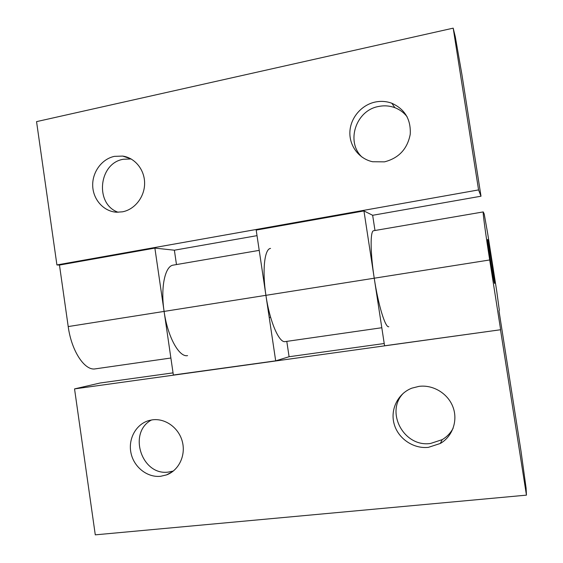 <?xml version="1.0" encoding="UTF-8"?>
<svg xmlns="http://www.w3.org/2000/svg" width="563" height="563" viewBox="0 0 563 563"><rect width="100%" height="100%" fill="white"/><g stroke="black" fill="none" stroke-linecap="round" stroke-linejoin="round"><path stroke-width="0.84" d="M362.051 157.133C345.555 141.932 355.816 110.285 378.674 106.463C384.233 105.344 389.624 105.753 394.846 107.674C399.772 109.56 403.854 112.586 407.105 116.738M384.508 161.848L372.622 161.743C359.032 158.879 349.229 145.908 349.89 131.89C350.467 117.871 361.439 104.887 375.303 102.03C380.989 100.883 386.507 101.291 391.855 103.254C404.959 109.236 411.074 119.616 410.216 134.402C407.352 149.012 398.787 158.161 384.508 161.848M118.139 212.251C94.605 204.242 98.588 163.136 123.353 159.259L131.123 158.956M122.46 211.822L116.647 212.216C103.859 211.575 93.198 199.816 92.712 186.029C92.107 172.25 101.776 158.942 114.437 156.359L122.671 156.085C134.958 157.739 144.719 169.815 144.614 183.404C144.607 196.994 134.747 209.549 122.46 211.822M481.006 196.213L478.564 189.914L453.194 28.15L455.291 36.778L461.899 74.464L481.006 196.213L372.657 215.291L374.986 230.499M257.024 235.651L174.375 250.204L176.472 264.568M187.57 355.619C179.14 357.568 167.584 336.723 164.1 311.416L154.881 248.1L174.375 250.204M388.794 326.73C385.352 328.018 378.266 305.097 374.233 278.206L363.951 210.935L256.193 230.091L265.919 295.329C269.663 321.396 279.128 343.24 285.223 341.6L381.805 327.729M154.881 248.1L59.467 265.06L68.207 326.568C71.466 351.15 84.851 371.073 95.358 368.856L170.878 358.012M363.951 210.935L372.657 215.291M478.564 189.914L56.919 264.941L59.467 265.06M453.194 28.15L36.553 121.629L56.919 264.941M173.32 471.048L168.668 472.033C141.672 476.291 127.449 432.546 151.553 419.956M152.538 419.815C165.416 418.112 178.893 427.908 182.363 441.716C185.959 455.495 178.781 470.443 166.542 474.898L160.701 476.277C147.295 477.797 133.797 467.079 130.961 452.898C127.963 438.746 136.183 423.974 149.132 420.491L152.538 419.815M453.116 428.267C450.534 433.088 446.888 436.881 442.173 439.661L430.533 443.468C403.692 447.578 384.698 411.412 403.671 392.953M419.034 386.359C433.109 384.529 447.923 393.453 452.969 407.014C458.106 420.54 452.553 436.438 440.329 443.461L428.415 447.346C413.326 449.035 398.076 438.521 394.135 423.96C390.046 409.428 397.928 393.446 411.933 388.132L419.034 386.359M487.664 239.465C488.374 240 495.306 284.153 494.56 283.393L494.56 283.393C494.11 284.575 486.812 238.248 487.635 239.437L487.635 239.437C486.812 238.248 494.11 284.575 494.56 283.393L494.56 283.393C495.306 284.153 488.374 240 487.664 239.465M483.244 211.92L373.663 230.724C370.165 230.654 370.236 252.506 374.233 278.206L384.564 345.788L500.641 329.735L489.697 259.965C485.517 233.406 482.59 211.329 483.244 211.92L484.222 214.031L487.727 233.779L496.77 291.43L499.325 310.283L498.98 310.769L520.993 451.083L526.095 488.1L526.447 495.144L95.281 534.85L74.541 388.899L100.123 383.002L173.038 372.868M286.792 341.375L289.093 356.738L384.219 343.514M289.093 356.738L275.687 360.848L265.919 295.329C262.084 270.416 264.526 248.804 270.536 248.424M259.212 250.366L173.305 265.11C165.072 265.898 160.413 287.257 164.1 311.416L173.355 375.007L275.687 360.848M74.541 388.899L500.641 329.735M526.447 495.144L500.542 330.002M489.697 259.965L68.207 326.568M122.671 156.085L130.848 158.801M391.855 103.254L394.846 107.674M166.542 474.898L172.412 471.745M440.329 443.461L442.173 439.661M270.62 317.286L269.22 317.497"/></g></svg>
